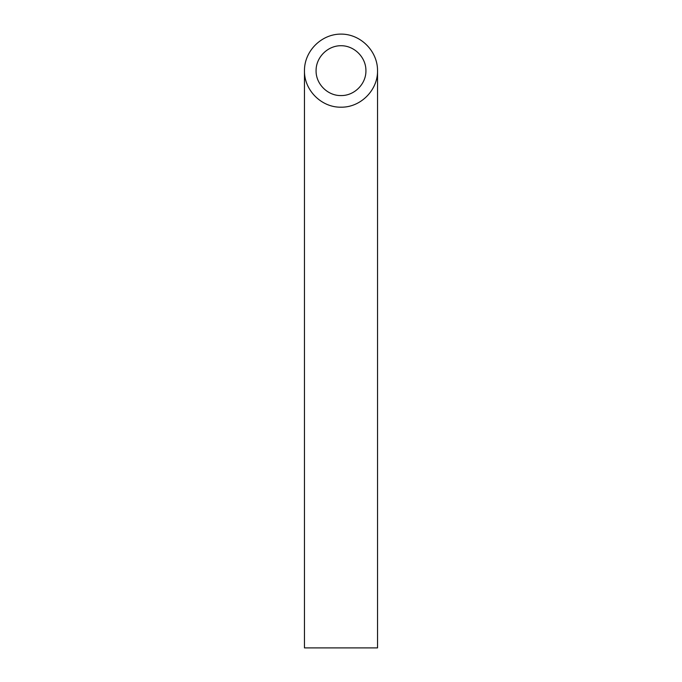 <?xml version="1.0" encoding="UTF-8"?>
<svg xmlns="http://www.w3.org/2000/svg" width="682" height="682" viewBox="0 0 682 682"><rect width="100%" height="100%" fill="white"/><g stroke="black" fill="none" stroke-linecap="round" stroke-linejoin="round"><path stroke-width="1.02" d="M341 95.565C354.325 95.847 366.208 83.963 365.927 70.638C366.021 57.305 354.333 45.617 341 45.711C327.667 45.617 315.979 57.305 316.073 70.638C315.792 83.963 327.675 95.847 341 95.565M377.538 647.9L304.462 647.9L304.462 70.638C304.053 90.169 321.469 107.594 341 107.185C360.531 107.594 377.947 90.169 377.538 70.638L377.538 647.9M377.538 70.638C377.683 51.09 360.548 33.955 341 34.1C321.452 33.955 304.317 51.09 304.462 70.638"/></g></svg>

